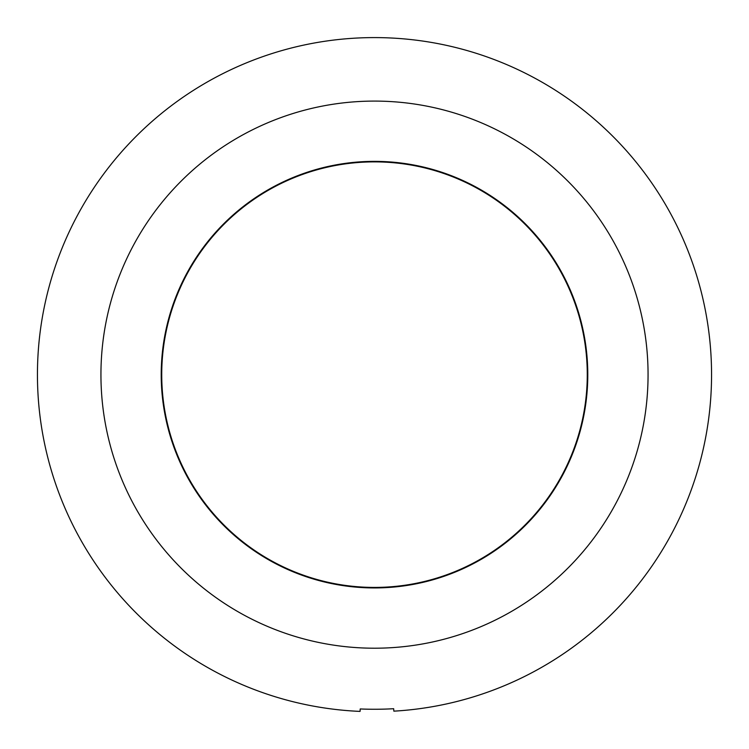 <?xml version="1.0" encoding="UTF-8"?>
<svg xmlns="http://www.w3.org/2000/svg" width="749" height="749" viewBox="0 0 749 749"><rect width="100%" height="100%" fill="white"/><g stroke="black" fill="none" stroke-linecap="round" stroke-linejoin="round"><path stroke-width="1.12" d="M37.45 377.112A337.059 337.059 0 0 1 372.038 37.6A337.059 337.059 0 0 1 711.55 372.187A337.059 337.059 0 0 1 393.862 711.157L393.665 708.713A334.616 334.616 0 0 1 360.222 708.957L360.063 711.4A337.059 337.059 0 0 1 37.45 377.112M374.5 161.878A212.772 212.772 0 0 1 587.272 374.65A212.772 212.772 0 0 1 374.5 587.422A212.772 212.772 0 0 1 161.728 374.65A212.772 212.772 0 0 1 374.5 161.878M376.064 587.928A213.278 213.278 0 0 1 161.222 376.213A213.278 213.278 0 0 1 372.936 161.372A213.278 213.278 0 0 1 587.778 373.086A213.278 213.278 0 0 1 376.064 587.928M100.946 376.653A273.563 273.563 0 0 1 372.496 101.096A273.563 273.563 0 0 1 648.054 372.646A273.563 273.563 0 0 1 376.504 648.203A273.563 273.563 0 0 1 100.946 376.653"/></g></svg>
